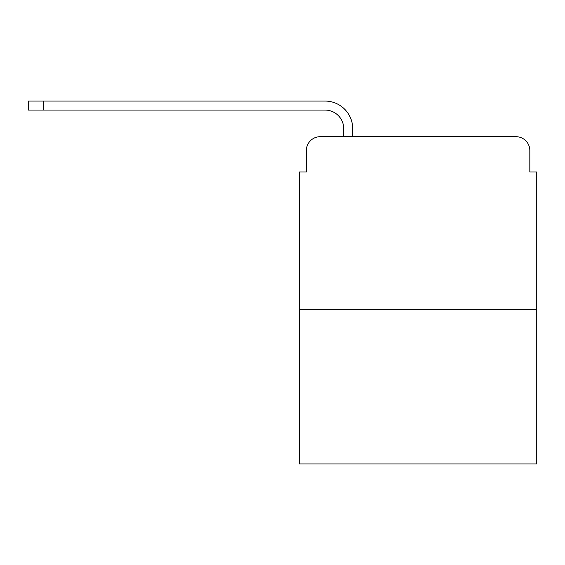<?xml version="1.0" encoding="UTF-8"?>
<svg xmlns="http://www.w3.org/2000/svg" width="565" height="565" viewBox="0 0 565 565"><rect width="100%" height="100%" fill="white"/><g stroke="black" fill="none" stroke-linecap="round" stroke-linejoin="round"><path stroke-width="0.85" d="M306.371 150.53L306.371 171.979L306.371 150.53A13.835 13.835 0 0 1 320.207 136.695L343.725 136.695L343.725 128.742A18.68 18.68 0 0 0 325.045 110.062L28.25 110.062L28.25 101.064L325.045 101.064A27.671 27.671 0 0 1 352.722 128.742L352.722 136.695L364.135 136.695M536.75 309.655L299.45 309.655L299.45 463.936L536.75 463.936L536.75 171.979L529.829 171.979L529.829 150.53A13.835 13.835 0 0 0 515.993 136.695L320.207 136.695M299.45 309.655L299.45 171.979L306.371 171.979M472.065 136.695L515.993 136.695M529.829 171.979L529.829 150.53M343.725 128.742A18.68 18.68 0 0 0 325.045 110.062A18.68 18.68 0 0 1 343.725 128.742A18.68 18.68 0 0 0 325.045 110.062A18.68 18.68 0 0 1 343.725 128.742A18.68 18.68 0 0 0 325.045 110.062A18.68 18.68 0 0 1 343.725 128.742A18.68 18.68 0 0 0 325.045 110.062A18.68 18.68 0 0 1 343.725 128.742M43.816 101.064L325.045 101.064L43.816 101.064L325.045 101.064L43.816 101.064L325.045 101.064L43.816 101.064L325.045 101.064L43.816 101.064L43.816 110.062"/></g></svg>

